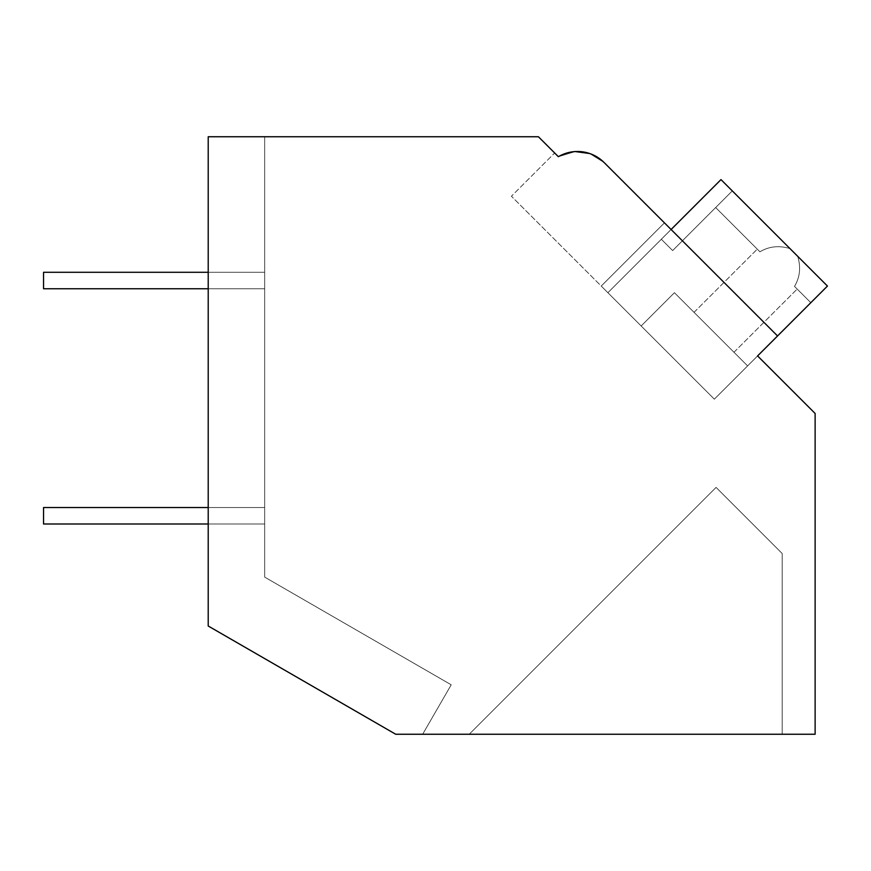 <?xml version="1.0" encoding="UTF-8"?>
<svg xmlns="http://www.w3.org/2000/svg" width="871" height="871" viewBox="0 0 871 871"><rect width="100%" height="100%" fill="white"/><g stroke="black" fill="none" stroke-linecap="round" stroke-linejoin="round"><path stroke-width="0.65" stroke-dasharray="4.36 3.27" d="M575.176 151.565L558.376 156.704L554.653 152.991L558.376 156.704C574.958 148.179 590.2 150.117 604.104 162.518L671.095 229.509L607.882 292.71L714.34 399.168L777.553 335.966L636.919 195.333L671.095 229.509L607.882 292.71L601.23 286.058L664.442 222.856L601.23 286.058L511.408 196.236L714.34 399.168L757.585 355.923L815.125 413.464L815.125 734.253L395.717 734.253L208.213 625.999L208.213 136.747L538.409 136.747L558.376 156.704A37.638 37.638 0 0 1 604.104 162.518L589.58 153.492M208.213 625.999L208.213 136.747L264.675 136.747L208.213 136.747L264.675 136.747L208.213 136.747L264.675 136.747L208.213 136.747L264.675 136.747L208.213 136.747L264.675 136.747L208.213 136.747L264.675 136.747L208.213 136.747L264.675 136.747L208.213 136.747L264.675 136.747L208.213 136.747L264.675 136.747L208.213 136.747L264.675 136.747L208.213 136.747L264.675 136.747L208.213 136.747L264.675 136.747L208.213 136.747L264.675 136.747L208.213 136.747L264.675 136.747L208.213 136.747L208.213 625.999L395.717 734.253L422.653 734.253L451.211 684.802L264.675 577.103L264.675 136.747L264.675 577.103L451.211 684.802L422.653 734.253L451.211 684.802L264.675 577.103L264.675 136.747L264.675 577.103L451.211 684.802L422.653 734.253L451.211 684.802L264.675 577.103L264.675 136.747L264.675 577.103L451.211 684.802L422.653 734.253L451.211 684.802L264.675 577.103L264.675 136.747L264.675 577.103L451.211 684.802L422.653 734.253L451.211 684.802L264.675 577.103L264.675 136.747L264.675 577.103L451.211 684.802L422.653 734.253L451.211 684.802L264.675 577.103L264.675 136.747L264.675 577.103L451.211 684.802L422.653 734.253L451.211 684.802L264.675 577.103L264.675 136.747L264.675 577.103L451.211 684.802L422.653 734.253L451.211 684.802L264.675 577.103L264.675 136.747L264.675 577.103L451.211 684.802L422.653 734.253L451.211 684.802L264.675 577.103L264.675 136.747L264.675 577.103L451.211 684.802L422.653 734.253L451.211 684.802L264.675 577.103L264.675 136.747L264.675 577.103L451.211 684.802L422.653 734.253L451.211 684.802L264.675 577.103L264.675 136.747L264.675 577.103L451.211 684.802L422.653 734.253L451.211 684.802L264.675 577.103L264.675 136.747L264.675 577.103L451.211 684.802L422.653 734.253L451.211 684.802L264.675 577.103L264.675 136.747L264.675 577.103L451.211 684.802L422.653 734.253L451.211 684.802L264.675 577.103L264.675 136.747L264.675 577.103L451.211 684.802L422.653 734.253L395.717 734.253L422.653 734.253L395.717 734.253L422.653 734.253L395.717 734.253L422.653 734.253L395.717 734.253L422.653 734.253L395.717 734.253L422.653 734.253L395.717 734.253L422.653 734.253L395.717 734.253L422.653 734.253L395.717 734.253L422.653 734.253L395.717 734.253L422.653 734.253L395.717 734.253L422.653 734.253L395.717 734.253L422.653 734.253L395.717 734.253L422.653 734.253L395.717 734.253L422.653 734.253L395.717 734.253L208.213 625.999L208.213 136.747L208.213 625.999L395.717 734.253L208.213 625.999L395.717 734.253L208.213 625.999L208.213 136.747L208.213 625.999L395.717 734.253L208.213 625.999L208.213 136.747L208.213 625.999L395.717 734.253L208.213 625.999L208.213 136.747L208.213 625.999L395.717 734.253L208.213 625.999L208.213 136.747L208.213 625.999L395.717 734.253L208.213 625.999L208.213 136.747L208.213 625.999L395.717 734.253L208.213 625.999L208.213 136.747L208.213 625.999L395.717 734.253L208.213 625.999L208.213 136.747L208.213 625.999L395.717 734.253L208.213 625.999L208.213 136.747L208.213 625.999L395.717 734.253L208.213 625.999L208.213 136.747L208.213 625.999L395.717 734.253L208.213 625.999L208.213 136.747L208.213 625.999L395.717 734.253L208.213 625.999L208.213 136.747L208.213 625.999L395.717 734.253L208.213 625.999L208.213 136.747L208.213 625.999M575.241 151.565L558.387 156.704C574.958 148.179 590.2 150.117 604.104 162.518L608.785 167.199L604.104 162.518L589.645 153.514L604.104 162.518C590.2 150.117 574.958 148.179 558.376 156.704L575.241 151.565L558.387 156.704C574.958 148.179 590.2 150.117 604.104 162.518L608.785 167.199L604.104 162.518L589.645 153.514L604.104 162.518C590.2 150.117 574.958 148.179 558.376 156.704L575.241 151.565L558.387 156.704C574.958 148.179 590.2 150.117 604.104 162.518L608.785 167.199L604.104 162.518L589.645 153.514L604.104 162.518C590.2 150.117 574.958 148.179 558.376 156.704L575.241 151.565L558.387 156.704C574.958 148.179 590.2 150.117 604.104 162.518L608.785 167.199L604.104 162.518L589.645 153.514L604.104 162.518C590.2 150.117 574.958 148.179 558.376 156.704L575.241 151.565L558.387 156.704C574.958 148.179 590.2 150.117 604.104 162.518L608.785 167.199L604.104 162.518L589.645 153.514L604.104 162.518C590.2 150.117 574.958 148.179 558.376 156.704L575.241 151.565L558.387 156.704C574.958 148.179 590.2 150.117 604.104 162.518L608.785 167.199L604.104 162.518L589.645 153.514L604.104 162.518C590.244 150.117 574.991 148.179 558.376 156.704L554.653 152.991L511.408 196.236L554.653 152.991M671.095 229.509L607.882 292.71L720.992 179.6L789.986 248.605C779.044 245.274 769.028 246.351 759.926 251.806C769.049 246.341 779.066 245.274 789.986 248.605L720.992 179.6L827.45 286.058L720.992 179.6L661.329 239.264L720.992 179.6L789.986 248.605C779.044 245.274 769.028 246.351 759.926 251.806C769.049 246.341 779.066 245.274 789.986 248.605L720.992 179.6L607.882 292.71L720.992 179.6L827.45 286.058L720.992 179.6L661.329 239.264L720.992 179.6L789.986 248.605C779.044 245.274 769.028 246.351 759.926 251.806C769.049 246.341 779.066 245.274 789.986 248.605L720.992 179.6L607.882 292.71L720.992 179.6L827.45 286.058L720.992 179.6L661.329 239.264L720.992 179.6L789.986 248.605C779.044 245.274 769.028 246.351 759.926 251.806C769.049 246.341 779.066 245.274 789.986 248.605L720.992 179.6L607.882 292.71L720.992 179.6L827.45 286.058L720.992 179.6L661.329 239.264L720.992 179.6L789.986 248.605C779.044 245.274 769.028 246.351 759.926 251.806C769.049 246.341 779.066 245.274 789.986 248.605L720.992 179.6L607.882 292.71L720.992 179.6L827.45 286.058L720.992 179.6L661.329 239.264L720.992 179.6L789.986 248.605C779.044 245.274 769.028 246.351 759.926 251.806C769.049 246.341 779.066 245.274 789.986 248.605L720.992 179.6L607.882 292.71L720.992 179.6L827.45 286.058L720.992 179.6L661.329 239.264L720.992 179.6L789.986 248.605C779.044 245.274 769.028 246.351 759.926 251.806C769.049 246.341 779.066 245.274 789.986 248.605L720.992 179.6L607.882 292.71L720.992 179.6L827.45 286.058L720.992 179.6L661.329 239.264L720.992 179.6L789.986 248.605C779.044 245.274 769.028 246.351 759.926 251.806C769.049 246.341 779.066 245.274 789.986 248.605L720.992 179.6L607.882 292.71L720.992 179.6L827.45 286.058L720.992 179.6L661.329 239.264L720.992 179.6L789.986 248.605C779.044 245.274 769.028 246.351 759.926 251.806C769.049 246.341 779.066 245.274 789.986 248.605L720.992 179.6L607.882 292.71L720.992 179.6L827.45 286.058L720.992 179.6L607.882 292.71L720.992 179.6L827.45 286.058L720.992 179.6L607.882 292.71L720.992 179.6L827.45 286.058L720.992 179.6L607.882 292.71L671.095 229.509L607.882 292.71L671.095 229.509L607.882 292.71L601.23 286.058L607.882 292.71L671.095 229.509L664.442 222.856L601.23 286.058L664.442 222.856L671.095 229.509L607.882 292.71L601.23 286.058L664.442 222.856L636.919 195.333L777.553 335.966L714.34 399.168L777.553 335.966L757.585 355.923L777.553 335.966L671.095 229.509L777.553 335.966L757.585 355.923L777.553 335.966L671.095 229.509L607.882 292.71L714.34 399.168L777.553 335.966L671.095 229.509L607.882 292.71L714.34 399.168L777.553 335.966L671.095 229.509L607.882 292.71L714.34 399.168L777.553 335.966L671.095 229.509L607.882 292.71L714.34 399.168L777.553 335.966L671.095 229.509L607.882 292.71L714.34 399.168L777.553 335.966L671.095 229.509L607.882 292.71L714.34 399.168L777.553 335.966L671.095 229.509L607.882 292.71L714.34 399.168L777.553 335.966L671.095 229.509L607.882 292.71L714.34 399.168L777.553 335.966L671.095 229.509L607.882 292.71L714.34 399.168L777.553 335.966L671.095 229.509L607.882 292.71L714.34 399.168L777.553 335.966L671.095 229.509L607.882 292.71L714.34 399.168L777.553 335.966L671.095 229.509L607.882 292.71L714.34 399.168L777.553 335.966L671.095 229.509L607.882 292.71L714.34 399.168L777.553 335.966L671.095 229.509L607.882 292.71L714.34 399.168L777.553 335.966L671.095 229.509L607.882 292.71L714.34 399.168L777.553 335.966L671.095 229.509L607.882 292.71L714.34 399.168L777.553 335.966L671.095 229.509L607.882 292.71L714.34 399.168L777.553 335.966L671.095 229.509L607.882 292.71L714.34 399.168L777.553 335.966L671.095 229.509L607.882 292.71L714.34 399.168L777.553 335.966L671.095 229.509L607.882 292.71L714.34 399.168L777.553 335.966L671.095 229.509L607.882 292.71L714.34 399.168L777.553 335.966L671.095 229.509L607.882 292.71L714.34 399.168L777.553 335.966L671.095 229.509L607.882 292.71L714.34 399.168L777.553 335.966L671.095 229.509L607.882 292.71L714.34 399.168L757.585 355.923L714.34 399.168L747.612 365.907L674.415 292.71L641.154 325.983L714.34 399.168L747.612 365.907L674.415 292.71L641.154 325.983L714.34 399.168L747.612 365.907L674.415 292.71L641.154 325.983L674.415 292.71L747.612 365.907L674.415 292.71L641.154 325.983L714.34 399.168L747.612 365.907L674.415 292.71L641.154 325.983L714.34 399.168L747.612 365.907L674.415 292.71L641.154 325.983L674.415 292.71L747.612 365.907L674.415 292.71L641.154 325.983L714.34 399.168L747.612 365.907L674.415 292.71L641.154 325.983L714.34 399.168L747.612 365.907L674.415 292.71L641.154 325.983L674.415 292.71L747.612 365.907L674.415 292.71L641.154 325.983L714.34 399.168L747.612 365.907L674.415 292.71L641.154 325.983L714.34 399.168L747.612 365.907L674.415 292.71L641.154 325.983L674.415 292.71L747.612 365.907L674.415 292.71L641.154 325.983L714.34 399.168L747.612 365.907L674.415 292.71L641.154 325.983L714.34 399.168L747.612 365.907L674.415 292.71L641.154 325.983L674.415 292.71L747.612 365.907L674.415 292.71L641.154 325.983L714.34 399.168L747.612 365.907L674.415 292.71L641.154 325.983L714.34 399.168L747.612 365.907L674.415 292.71L641.154 325.983L674.415 292.71L747.612 365.907L674.415 292.71L641.154 325.983L714.34 399.168L747.612 365.907L674.415 292.71L641.154 325.983L714.34 399.168L607.882 292.71L714.34 399.168L607.882 292.71L641.154 325.983L674.415 292.71L641.154 325.983L607.882 292.71L714.34 399.168L827.45 286.058L747.612 365.907L674.415 292.71L747.612 365.907L827.45 286.058L810.814 302.694L827.45 286.058L797.705 256.324C801.037 267.245 799.97 277.261 794.504 286.385L810.814 302.694L794.504 286.385C799.97 277.261 801.037 267.245 797.705 256.324L732.304 190.912L672.641 250.576L732.304 190.912L672.641 250.576L661.329 239.264L672.641 250.576L715.668 207.548L672.641 250.576L661.329 239.264L672.641 250.576L715.668 207.548L672.641 250.576L661.329 239.264L672.641 250.576L715.668 207.548L672.641 250.576L661.329 239.264L672.641 250.576L715.668 207.548L672.641 250.576L661.329 239.264L672.641 250.576L715.668 207.548L672.641 250.576L661.329 239.264L672.641 250.576L715.668 207.548L672.641 250.576L661.329 239.264L672.641 250.576L715.668 207.548L672.641 250.576L661.329 239.264L672.641 250.576L715.668 207.548L672.641 250.576L661.329 239.264L672.641 250.576L715.668 207.548L672.641 250.576L661.329 239.264L672.641 250.576L715.668 207.548L672.641 250.576L661.329 239.264L672.641 250.576L715.668 207.548L672.641 250.576L661.329 239.264L672.641 250.576L715.668 207.548L672.641 250.576L661.329 239.264L672.641 250.576L732.304 190.912L720.992 179.6L797.705 256.324C801.037 267.245 799.97 277.261 794.504 286.385L810.814 302.694L827.45 286.058L714.34 399.168L607.882 292.71L714.34 399.168L827.45 286.058L810.814 302.694L794.504 286.385C799.97 277.261 801.037 267.245 797.705 256.324L793.851 252.459L797.705 256.324C801.037 267.245 799.97 277.261 794.504 286.385L810.814 302.694L827.45 286.058L797.705 256.324C801.037 267.245 799.97 277.261 794.504 286.385L810.814 302.694L827.45 286.058L797.705 256.324C801.037 267.245 799.97 277.261 794.504 286.385L810.814 302.694L794.504 286.385C799.97 277.261 801.037 267.245 797.705 256.324L720.992 179.6L607.882 292.71L714.34 399.168L827.45 286.058L747.612 365.907L827.45 286.058L810.814 302.694L827.45 286.058L797.705 256.324C801.037 267.245 799.97 277.261 794.504 286.385L810.814 302.694L794.504 286.385C799.97 277.261 801.037 267.245 797.705 256.324L793.851 252.459L797.705 256.324C801.037 267.245 799.97 277.261 794.504 286.385L810.814 302.694L827.45 286.058L797.705 256.324C801.037 267.245 799.97 277.261 794.504 286.385L810.814 302.694L827.45 286.058L810.814 302.694L794.504 286.385C799.97 277.261 801.037 267.245 797.705 256.324L789.986 248.605C779.066 245.274 769.049 246.341 759.926 251.806L715.668 207.548L759.926 251.806C769.028 246.351 779.044 245.274 789.986 248.605L720.992 179.6L607.882 292.71L714.34 399.168L827.45 286.058L797.705 256.324C801.037 267.245 799.97 277.261 794.504 286.385L810.814 302.694L827.45 286.058L797.705 256.324C801.037 267.245 799.97 277.261 794.504 286.385L810.814 302.694L794.504 286.385C799.97 277.261 801.037 267.245 797.705 256.324L789.986 248.605L797.705 256.324C801.037 267.245 799.97 277.261 794.504 286.385L810.814 302.694L827.45 286.058L747.612 365.907L827.45 286.058L810.814 302.694L794.504 286.385C799.97 277.261 801.037 267.245 797.705 256.324L720.992 179.6L661.329 239.264L672.641 250.576L661.329 239.264L720.992 179.6L797.705 256.324C801.037 267.245 799.97 277.261 794.504 286.385L810.814 302.694L827.45 286.058L797.705 256.324C801.037 267.245 799.97 277.261 794.504 286.385L810.814 302.694L827.45 286.058L714.34 399.168L607.882 292.71L714.34 399.168L827.45 286.058L810.814 302.694L794.504 286.385C799.97 277.261 801.037 267.245 797.705 256.324L793.851 252.459L797.705 256.324C801.037 267.245 799.97 277.261 794.504 286.385L810.814 302.694L827.45 286.058L789.986 248.605C779.066 245.274 769.049 246.341 759.926 251.806C769.028 246.351 779.044 245.274 789.986 248.605L797.705 256.324C801.037 267.245 799.97 277.261 794.504 286.385L810.814 302.694L794.504 286.385C799.97 277.261 801.037 267.245 797.705 256.324L793.851 252.459L797.705 256.324C801.037 267.245 799.97 277.261 794.504 286.385L810.814 302.694L827.45 286.058L747.612 365.907L827.45 286.058L810.814 302.694L794.504 286.385C799.97 277.261 801.037 267.245 797.705 256.324L789.986 248.605L797.705 256.324C801.037 267.245 799.97 277.261 794.504 286.385L810.814 302.694L827.45 286.058L797.705 256.324C801.037 267.245 799.97 277.261 794.504 286.385L810.814 302.694L827.45 286.058L797.705 256.324L827.45 286.058L714.34 399.168L607.882 292.71L714.34 399.168L827.45 286.058L797.705 256.324L827.45 286.058L747.612 365.907L827.45 286.058L810.814 302.694L827.45 286.058L797.705 256.324L827.45 286.058L714.34 399.168L607.882 292.71L714.34 399.168L827.45 286.058L720.992 179.6L607.882 292.71L714.34 399.168L827.45 286.058L747.612 365.907L827.45 286.058L810.814 302.694L827.45 286.058L789.986 248.605C779.066 245.274 769.049 246.341 759.926 251.806C769.028 246.351 779.044 245.274 789.986 248.605L720.992 179.6L607.882 292.71L714.34 399.168L827.45 286.058L720.992 179.6L661.329 239.264L720.992 179.6L827.45 286.058L747.612 365.907L827.45 286.058L810.814 302.694L827.45 286.058L789.986 248.605C779.066 245.274 769.049 246.341 759.926 251.806C769.028 246.351 779.044 245.274 789.986 248.605L720.992 179.6L827.45 286.058L720.992 179.6L607.882 292.71L601.23 286.058L664.442 222.856L671.095 229.509L607.882 292.71L601.23 286.058L664.442 222.856L671.095 229.509L607.882 292.71L601.23 286.058L664.442 222.856L671.095 229.509L607.882 292.71L601.23 286.058L664.442 222.856L671.095 229.509L607.882 292.71L601.23 286.058L664.442 222.856L671.095 229.509L607.882 292.71L601.23 286.058L664.442 222.856L671.095 229.509L607.882 292.71L601.23 286.058L664.442 222.856L671.095 229.509L607.882 292.71L601.23 286.058L664.442 222.856L671.095 229.509L607.882 292.71L601.23 286.058L664.442 222.856L671.095 229.509L607.882 292.71L601.23 286.058L664.442 222.856L671.095 229.509L607.882 292.71L601.23 286.058L664.442 222.856L671.095 229.509L607.882 292.71L601.23 286.058L664.442 222.856L671.095 229.509L607.882 292.71L601.23 286.058L664.442 222.856L671.095 229.509L607.882 292.71L601.23 286.058L664.442 222.856L671.095 229.509L607.882 292.71L601.23 286.058L664.442 222.856L671.095 229.509L607.882 292.71L601.23 286.058L664.442 222.856L671.095 229.509L607.882 292.71L601.23 286.058L664.442 222.856L671.095 229.509L607.882 292.71L601.23 286.058L664.442 222.856L671.095 229.509L607.882 292.71L601.23 286.058L664.442 222.856L671.095 229.509L607.882 292.71L601.23 286.058L664.442 222.856L671.095 229.509L607.882 292.71L601.23 286.058L664.442 222.856L671.095 229.509L607.882 292.71L601.23 286.058L664.442 222.856L671.095 229.509L607.882 292.71L601.23 286.058L664.442 222.856L671.095 229.509L607.882 292.71L671.095 229.509L777.553 335.966M469.229 734.253L782.191 734.253L782.191 553.521L716.082 487.401L469.229 734.253L782.191 734.253L782.191 553.521L716.082 487.401L469.229 734.253L782.191 734.253L782.191 553.521L716.082 487.401L469.229 734.253L782.191 734.253L782.191 553.521L716.082 487.401L469.229 734.253L782.191 734.253L782.191 553.521L716.082 487.401L469.229 734.253L782.191 734.253L782.191 553.521L716.082 487.401L469.229 734.253L782.191 734.253L782.191 553.521L716.082 487.401L469.229 734.253L782.191 734.253L782.191 553.521L716.082 487.401L469.229 734.253L782.191 734.253L782.191 553.521L716.082 487.401L469.229 734.253L782.191 734.253L782.191 553.521L716.082 487.401L469.229 734.253L782.191 734.253L782.191 553.521L716.082 487.401L469.229 734.253L782.191 734.253L782.191 553.521L716.082 487.401L469.229 734.253L782.191 734.253L782.191 553.521L716.082 487.401L469.229 734.253L782.191 734.253L782.191 553.521L716.082 487.401L469.229 734.253L782.191 734.253L782.191 553.521L716.082 487.401L469.229 734.253L782.191 734.253L782.191 553.521L716.082 487.401L469.229 734.253L782.191 734.253L782.191 553.521L716.082 487.401L469.229 734.253L782.191 734.253L782.191 553.521L716.082 487.401L469.229 734.253L782.191 734.253L782.191 553.521L716.082 487.401L469.229 734.253L782.191 734.253L782.191 553.521L716.082 487.401L469.229 734.253L782.191 734.253L782.191 553.521L716.082 487.401L469.229 734.253L782.191 734.253L782.191 553.521L716.082 487.401L469.229 734.253L782.191 734.253L782.191 553.521L716.082 487.401L469.229 734.253L782.191 734.253L782.191 553.521L716.082 487.401L469.229 734.253L782.191 734.253L782.191 553.521L716.082 487.401L469.229 734.253L782.191 734.253L782.191 553.521L716.082 487.401L469.229 734.253L782.191 734.253L782.191 553.521L716.082 487.401L469.229 734.253L782.191 734.253L782.191 553.521L716.082 487.401L469.229 734.253M558.376 156.704C574.958 148.179 590.2 150.117 604.104 162.518L589.645 153.514M714.002 332.297L733.97 352.265L714.002 332.297M720.992 179.6L661.329 239.264L720.992 179.6M789.986 248.605C779.066 245.274 769.049 246.341 759.926 251.806C769.028 246.351 779.044 245.274 789.986 248.605M208.213 507.532L43.55 507.532L43.55 523.994L43.55 507.532L264.675 507.532L264.675 523.994L264.675 507.532L264.675 523.994L264.675 507.532L264.675 523.994L264.675 507.532L264.675 523.994L264.675 507.532L264.675 523.994L264.675 507.532L264.675 523.994L264.675 507.532L264.675 523.994L264.675 507.532L264.675 523.994L264.675 507.532L264.675 523.994L264.675 507.532L264.675 523.994L264.675 507.532L264.675 523.994L264.675 507.532L264.675 523.994L264.675 507.532L264.675 523.994L264.675 507.532L264.675 523.994L264.675 507.532L43.55 507.532L43.55 523.994L264.675 523.994L43.55 523.994L43.55 507.532L264.675 507.532L43.55 507.532L43.55 523.994L264.675 523.994L43.55 523.994L43.55 507.532L264.675 507.532L43.55 507.532L43.55 523.994L264.675 523.994L43.55 523.994L43.55 507.532L264.675 507.532L43.55 507.532L43.55 523.994L264.675 523.994L43.55 523.994L43.55 507.532L264.675 507.532L43.55 507.532L43.55 523.994L264.675 523.994L43.55 523.994L43.55 507.532L264.675 507.532L43.55 507.532L43.55 523.994L264.675 523.994L43.55 523.994L43.55 507.532L264.675 507.532L43.55 507.532L43.55 523.994L264.675 523.994L43.55 523.994L43.55 507.532L264.675 507.532L43.55 507.532L43.55 523.994L264.675 523.994L43.55 523.994L43.55 507.532L264.675 507.532L43.55 507.532L43.55 523.994L264.675 523.994L43.55 523.994L43.55 507.532L264.675 507.532L43.55 507.532L43.55 523.994L264.675 523.994L43.55 523.994L43.55 507.532L264.675 507.532L43.55 507.532L43.55 523.994L264.675 523.994L43.55 523.994L43.55 507.532L264.675 507.532L43.55 507.532L43.55 523.994L264.675 523.994L43.55 523.994L43.55 507.532L264.675 507.532L43.55 507.532L43.55 523.994L208.213 523.994M208.213 272.285L43.55 272.285L43.55 288.758L43.55 272.285L264.675 272.285L264.675 288.758L264.675 272.285L264.675 288.758L264.675 272.285L264.675 288.758L264.675 272.285L264.675 288.758L264.675 272.285L264.675 288.758L264.675 272.285L264.675 288.758L264.675 272.285L264.675 288.758L264.675 272.285L264.675 288.758L264.675 272.285L264.675 288.758L264.675 272.285L264.675 288.758L264.675 272.285L264.675 288.758L264.675 272.285L264.675 288.758L264.675 272.285L264.675 288.758L264.675 272.285L264.675 288.758L264.675 272.285L43.55 272.285L43.55 288.758L264.675 288.758L43.55 288.758L43.55 272.285L264.675 272.285L43.55 272.285L43.55 288.758L264.675 288.758L43.55 288.758L43.55 272.285L264.675 272.285L43.55 272.285L43.55 288.758L264.675 288.758L43.55 288.758L43.55 272.285L264.675 272.285L43.55 272.285L43.55 288.758L264.675 288.758L43.55 288.758L43.55 272.285L264.675 272.285L43.55 272.285L43.55 288.758L264.675 288.758L43.55 288.758L43.55 272.285L264.675 272.285L43.55 272.285L43.55 288.758L264.675 288.758L43.55 288.758L43.55 272.285L264.675 272.285L43.55 272.285L43.55 288.758L264.675 288.758L43.55 288.758L43.55 272.285L264.675 272.285L43.55 272.285L43.55 288.758L264.675 288.758L43.55 288.758L43.55 272.285L264.675 272.285L43.55 272.285L43.55 288.758L264.675 288.758L43.55 288.758L43.55 272.285L264.675 272.285L43.55 272.285L43.55 288.758L264.675 288.758L43.55 288.758L43.55 272.285L264.675 272.285L43.55 272.285L43.55 288.758L264.675 288.758L43.55 288.758L43.55 272.285L264.675 272.285L43.55 272.285L43.55 288.758L264.675 288.758L43.55 288.758L43.55 272.285L264.675 272.285L43.55 272.285L43.55 288.758L208.213 288.758M733.97 352.265L797.172 289.052L733.97 352.265M694.045 312.341L757.258 249.139L694.045 312.341"/><path stroke-width="1.31" d="M208.213 136.747L538.409 136.747L558.376 156.704A37.638 37.638 0 0 1 604.104 162.518L777.553 335.966L757.585 355.923L815.125 413.464L815.125 734.253L395.717 734.253L208.213 625.999L208.213 136.747M554.653 152.991L558.376 156.704M589.58 153.492L575.176 151.565M589.645 153.514L575.241 151.565M664.442 222.856L604.104 162.518L664.442 222.856M671.095 229.509L720.992 179.6L827.45 286.058L777.553 335.966M208.213 523.994L43.55 523.994L43.55 507.532L208.213 507.532M208.213 288.758L43.55 288.758L43.55 272.285L208.213 272.285"/></g></svg>
